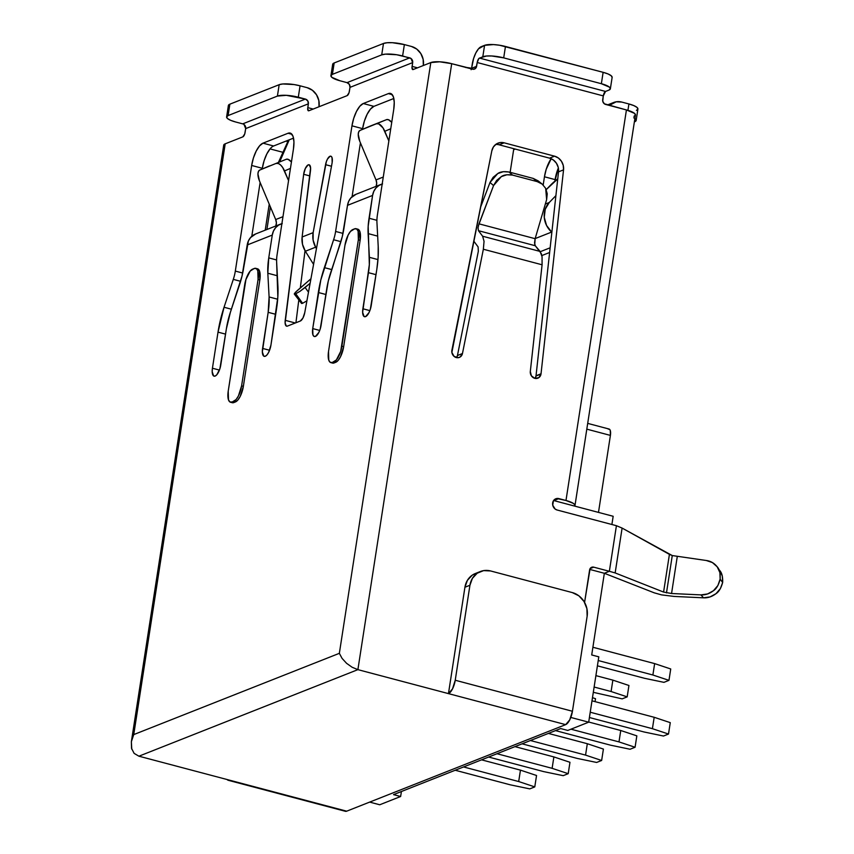 <?xml version="1.0" encoding="UTF-8"?>
<svg xmlns="http://www.w3.org/2000/svg" width="854" height="854" viewBox="0 0 854 854"><rect width="100%" height="100%" fill="white"/><g stroke="black" fill="none" stroke-linecap="round" stroke-linejoin="round"><path stroke-width="1.28" d="M325.555 164.673A7.942 3 104.8 0 1 330.84 156.197A7.942 3 104.8 0 1 332.153 162.548A7.942 3 104.8 0 1 332.067 163.071L304.761 312.607L302.924 318.062L300.33 321.008L287.456 326.089L286.314 326.047L285.108 322.951L303.661 174.291L305.337 168.462L308.027 164.971L309.265 164.833L310.6 167.896L302.113 237.006L313.14 232.651L326.324 161.737L327.445 159.111L330.103 156.229L331.245 156.389L332.035 157.638L332.153 162.548A7.942 3 104.8 0 1 332.067 163.071L304.761 312.607A7.942 3 104.8 0 1 300.33 321.008L287.456 326.089A7.942 3 104.8 0 1 286.602 326.164A7.942 3 104.8 0 1 285.215 320.325L303.661 174.291A7.942 3 104.8 0 1 309.116 164.779A7.942 3 104.8 0 1 310.493 170.619L302.113 237.006L302.497 244.308L305.369 251.247L313.567 264.366L305.369 251.247L315.617 247.19L313.108 240.113L313.14 232.651L325.555 164.673L331.491 166.242L325.555 164.673M456.559 357.623A5.957 5.305 68.4 0 0 457.445 355.52L478.336 251.225L478.091 246.881L473.756 241.084L478.091 246.881L478.336 251.225L457.445 355.52L462.462 353.535A5.957 5.305 -111.6 0 1 459.367 357.399A5.957 5.305 -111.6 0 1 453.784 356.118A5.957 5.305 -111.6 0 1 451.905 350.193L491.819 150.88A11.903 10.622 -111.6 0 1 498.01 143.152A11.903 10.622 -111.6 0 1 504.148 142.821L499.131 144.806L549.56 158.15L554.577 156.175A11.903 10.622 -111.6 0 1 563.544 169.861L558.527 171.846L536.024 375.76L541.03 373.785L563.544 169.861L558.527 171.846A11.903 10.622 68.4 0 0 549.56 158.15L554.577 156.175L504.148 142.821L554.577 156.175L558.42 158.043L561.452 161.278L563.245 165.409L563.544 169.861L541.03 373.785A5.957 5.305 -111.6 0 1 540.998 374.052L538.863 377.628L534.914 378.365L531.391 375.845L530.313 371.49L542.087 264.783L483.353 249.24L462.462 353.535L460.125 357.025L458.16 357.698L454.125 356.417L451.873 352.467L491.819 150.88L493.42 146.931L496.302 144.027L500.06 142.597L504.148 142.821L499.131 144.806L549.56 158.15L553.403 160.018L556.434 163.253L558.228 167.395L558.527 171.846L536.024 375.76A5.957 5.305 -111.6 0 1 535.981 376.027A5.957 5.305 68.4 0 0 536.024 375.76L541.03 373.785A5.957 5.305 -111.6 0 1 540.998 374.052L535.981 376.027L535.255 378.076M474.461 69.099L474.525 69.078A3.971 3.544 -111.6 0 0 476.617 66.324L471.6 68.309L476.617 66.324L477.205 62.523A3.971 1.505 104.8 0 1 479.468 58.072L605.539 91.442L608.881 90.118L605.539 91.442L479.468 58.072L486.449 56.022L491.69 55.98L503.7 57.869L505.461 46.468A15.874 3.95 -171.2 0 0 484.57 45.347L481.229 46.671A15.874 6.01 104.8 0 0 472.187 64.509L471.6 68.309L473.596 58.499L475.806 52.991L478.486 48.838L484.57 45.347L482.809 56.748L478.774 58.606L477.205 62.523L603.287 95.904L605.539 91.442A3.971 1.505 -75.2 0 0 603.287 95.904L602.7 99.704A3.971 3.544 -111.6 0 0 605.657 104.444L626.43 109.942L565.978 500.487A15.874 3.95 8.8 0 1 574.977 505.557A15.874 3.95 8.8 0 1 574.71 506.112L553.862 500.593L558.868 498.608L565.978 500.487L573.269 503.348L574.827 504.821L574.71 506.112L613.172 516.286L611.891 524.505L613.172 516.286L553.862 500.593L558.868 498.608A5.957 5.305 -111.6 0 0 555.805 498.768A5.957 5.305 -111.6 0 0 552.634 504.586A5.957 5.305 -111.6 0 0 557.107 510.009L616.417 525.701L609.361 571.294L593.733 567.163A3.971 3.544 -111.6 0 0 589.591 570.013L584.574 602.422L590.093 568.636L592.334 567.088L593.733 567.163L609.361 571.294L616.417 525.701L622.107 528.082L672.269 555.559L706.269 560.491C710.603 561.035 714.243 563.128 717.179 566.789C719.442 569.084 720.434 573.173 720.146 579.055L720.904 580.176L720.114 579.279C718.598 585.054 716.389 588.854 713.474 590.69C709.503 593.733 705.319 595.131 700.942 594.896L703.525 597.821L674.137 596.434L661.466 594.864L674.137 596.434L703.525 597.821L700.942 594.896L671.554 593.509L663.59 592.068L669.419 554.374L672.269 555.559L666.483 592.889L672.269 555.559L706.269 560.491L712.407 562.562L717.179 566.789L719.89 572.564L720.146 579.055L720.904 580.176L720.146 579.055L717.883 585.545L713.474 590.69L707.55 593.968L700.942 594.896L671.554 593.509L677.254 556.68L671.554 593.509L663.59 592.068L615.158 572.938L622.107 528.082L669.419 554.374L663.59 592.068L615.158 572.938L622.107 528.082L616.417 525.701L557.107 510.009L555.132 509.037L552.73 505.184L553.403 500.828L556.765 498.501L565.978 500.487L626.43 109.942L604.344 103.793L602.743 101.231L603.287 95.904L477.205 62.523L476.116 67.712L473.874 69.259L451.702 63.687L357.89 669.643L448.457 693.619L464.928 587.242L467.405 580.336L472.209 575.19L475.699 573.365M393.534 794.626L560.694 728.558L567.793 730.437L588.684 722.185L598.803 656.833L591.705 654.954L604.344 573.28L654.217 592.825L661.466 594.864L654.217 592.825L604.344 573.28L609.361 571.294L615.158 572.938L609.361 571.294L604.344 573.28L589.74 569.415L604.344 573.28L591.705 654.954L598.803 656.833L588.684 722.185L570.803 717.445L588.684 722.185L567.793 730.437L560.694 728.558L393.534 794.626L400.633 796.504L393.534 794.626M510.137 172.305L513.798 148.692L510.137 172.305M472.454 68.533L465.494 67.445M558.356 167.992L554.876 181.133L555.111 179.607L544.457 176.778L543.187 184.987L544.457 176.778A19.845 7.515 104.8 0 1 551.161 158.716L546.218 169.263L544.457 176.778L555.111 179.607A19.845 7.515 -75.2 0 1 558.356 167.992M513.638 149.728L515.282 149.076L513.638 149.728M541.852 255.559L549.624 252.496L541.852 255.559M280.646 224.068L255.57 233.985A15.874 14.155 68.4 0 0 247.201 244.991L272.277 235.074A15.874 14.155 -111.6 0 1 280.646 224.068A15.874 14.155 -111.6 0 1 281.895 223.652M275.81 225.99A7.942 7.078 68.4 0 0 275.703 219.553L259.435 180.845A9.928 4.494 66.9 0 1 259.723 170.074A9.928 4.494 66.9 0 1 259.776 170.053L286.25 159.271L288.14 159.335L291.438 161.972A9.928 4.494 -113.1 0 0 286.25 159.271L259.776 170.053L286.25 159.271L259.776 170.053L258.463 171.376L257.94 173.896L259.435 180.845L275.703 219.553L282.973 216.681L275.703 219.553L276.397 222.851L275.778 226.043M288.567 180.578L282.717 167.565L280.571 164.95L278.383 163.509L276.482 163.445A9.928 4.494 66.9 0 1 284.51 170.939L288.567 180.578M255.698 233.932L250.574 237.551L248.386 240.967L243.678 267.782A39.69 15.02 104.8 0 1 239.654 284.361L230.399 312.244L226.374 328.833A39.69 15.02 104.8 0 1 230.399 312.244L242.013 276.109L247.201 244.991L272.277 235.074L268.754 257.876L276.611 259.958L268.754 257.876L272.277 235.074L273.461 231.06L275.65 227.644L278.65 225.072L282.258 223.556M290.445 168.398L284.51 170.939L290.445 168.398M273.622 145.991L293.53 138.124L273.622 145.991L262.968 143.173L259.541 145.885L256.2 151.073L253.424 157.947L251.663 165.473L235.32 271.081A19.845 7.515 104.8 0 1 233.302 279.375L224.047 307.259L231.413 309.212L224.047 307.259L218.016 332.131L225.563 334.127L218.016 332.131L212.432 368.223L219.425 370.081L212.432 368.223L212.187 371.736L213.649 375.984L215.144 376.07L216.852 374.714L219.905 368.682L226.374 328.833L220.791 364.925A9.928 3.758 104.8 0 1 214.076 376.166A9.928 3.758 104.8 0 1 212.432 368.223L218.016 332.131A59.534 22.535 104.8 0 1 224.047 307.259L233.302 279.375A19.845 7.515 -75.2 0 0 235.32 271.081L242.717 273.045L235.32 271.081L251.663 165.473L262.327 168.291L262.21 169.007L262.327 168.291L251.663 165.473A19.845 7.515 104.8 0 1 262.968 143.173L273.622 145.991A19.845 7.515 -75.2 0 0 262.327 168.291L264.089 160.765L266.854 153.891L270.195 148.703M260.128 182.489L251.791 236.312L260.128 182.489M262.968 143.173L288.044 133.256L291.94 134.291L288.044 133.256A19.845 7.515 104.8 0 1 290.179 133.075A19.845 7.515 104.8 0 1 293.456 148.948L277.112 254.567A19.845 7.515 -75.2 0 0 276.643 262.253A19.845 7.515 104.8 0 1 277.112 254.567L293.456 148.948L293.947 141.935L293.093 136.491L291.011 133.438L288.044 133.256L262.968 143.173M276.643 262.253L277.913 285.973A59.534 22.535 104.8 0 1 276.525 309.009L270.942 345.101A9.928 3.758 104.8 0 1 264.217 356.342A9.928 3.758 104.8 0 1 262.584 348.411L269.576 350.257L262.584 348.411L268.167 312.318L275.703 314.315L268.167 312.318L269.095 296.957A39.69 15.02 104.8 0 1 268.167 312.318L262.338 351.912L263.801 356.161L265.284 356.257L267.003 354.901L268.679 352.307L270.942 345.101L277.838 296.978L276.643 262.253M277.678 299.231L269.095 296.957L267.825 273.227L277.369 275.757L267.825 273.227A39.69 15.02 104.8 0 1 268.754 257.876L267.825 273.227L269.095 296.957L277.678 299.231M233.302 279.375L240.614 281.308L233.302 279.375M230.516 402.245L232.299 402.714A13.888 5.252 -75.2 0 0 233.793 402.586L232.021 402.117A13.888 5.252 104.8 0 1 230.516 402.245A13.888 5.252 104.8 0 1 228.221 391.132L228.488 399.853L229.939 401.988L235.469 401.924A13.888 5.252 -75.2 0 0 243.369 386.318L241.597 385.848L258.068 279.471L259.84 279.941A13.888 5.252 -75.2 0 0 257.545 268.818L255.773 268.348A13.888 5.252 104.8 0 1 258.068 279.471L259.84 279.941L243.369 386.318L241.597 385.848A13.888 5.252 104.8 0 1 233.686 401.455L235.469 401.924L233.793 402.586L232.021 402.117L236.088 399.555L238.426 395.925L241.597 385.848L258.068 279.471L257.812 270.739L256.36 268.615L254.268 268.487L250.201 271.038L245.931 279.493L228.221 391.132L244.692 284.756A13.888 5.252 104.8 0 1 252.603 269.149L254.268 268.487A13.888 5.252 104.8 0 1 255.773 268.348M131.762 749.204L131.367 741.71L133.747 734.589L339.348 653.331L430.811 62.566L413.176 69.537L411.991 67.808L412.674 62.598L349.991 87.375L349.051 92.68L347.14 95.637L308.86 110.764L307.686 109.024L308.369 103.825L245.685 128.602L244.746 133.907L242.835 136.864L225.2 143.824L133.747 734.589L225.2 143.824L242.835 136.864A3.971 1.505 104.8 0 0 245.098 132.402L245.685 128.602A3.971 3.544 68.4 0 0 242.717 123.862L235.619 121.983L242.717 123.862L305.401 99.085L298.302 97.207L300.064 85.806L307.173 87.684L312.425 90.289L316.524 94.805L318.841 100.548L319.022 106.643A15.874 14.155 -111.6 0 0 307.173 87.684L300.064 85.806A15.874 3.95 -171.2 0 0 279.173 84.695L277.411 96.086L228.093 115.578L229.865 104.177A15.874 3.95 -171.2 0 0 228.381 105.512L226.62 116.913A15.874 3.95 8.8 0 1 228.093 115.578L229.865 104.177L279.173 84.695L277.411 96.086A15.874 3.95 8.8 0 1 298.302 97.207L300.064 85.806L294.118 84.567L282.813 83.97L279.173 84.695L229.865 104.177L228.381 105.48M257.46 268.796L259.584 271.209L259.84 279.941L243.369 386.318L240.209 396.395L237.86 400.024L235.469 401.924L231.712 402.458M380.948 184.432L355.872 194.338A15.874 14.155 68.4 0 0 347.503 205.344L343.97 228.146A39.69 15.02 104.8 0 1 339.945 244.724L330.69 272.607A39.69 15.02 104.8 0 0 326.676 289.196L321.083 325.289A9.928 3.758 104.8 0 1 314.368 336.529A9.928 3.758 104.8 0 1 312.724 328.587L319.727 330.434L312.724 328.587L318.318 292.495L325.854 294.491L318.318 292.495A59.534 22.535 104.8 0 1 324.349 267.622L331.704 269.565L324.349 267.622L333.604 239.739A19.845 7.515 104.8 0 0 335.611 231.445L343.009 233.398L335.611 231.445L351.965 125.826L362.619 128.655L351.965 125.826A19.845 7.515 104.8 0 1 363.26 103.526L373.913 106.355L393.822 98.488L373.913 106.355A19.845 7.515 -75.2 0 0 362.619 128.655L364.38 121.129L367.145 114.255L370.497 109.066L373.913 106.355L363.26 103.526L388.335 93.62L392.242 94.655L388.335 93.62A19.845 7.515 104.8 0 1 390.47 93.428A19.845 7.515 104.8 0 1 393.758 109.312L377.404 214.93A19.845 7.515 -75.2 0 0 376.945 222.606L378.205 246.336L378.13 257.342L376.817 269.373L370.348 309.223L368.971 312.66L365.587 316.61L364.092 316.524L362.63 312.276L369.334 264.655L368.17 226.257L372.579 195.438L347.503 205.344L342.315 236.473L328.331 280.859L320.207 329.046L318.82 332.484L315.436 336.433L313.952 336.337L312.916 334.821L312.724 328.587L320.805 279.995L333.604 239.739A19.845 7.515 -75.2 0 0 335.611 231.445L351.965 125.826L353.727 118.311L356.492 111.426L359.844 106.238L363.26 103.526L388.335 93.62L391.313 93.801L393.384 96.854L394.238 102.299L393.758 109.312L377.404 214.93A19.845 7.515 104.8 0 0 376.945 222.606L378.205 246.336A59.534 22.535 104.8 0 1 376.817 269.373L371.234 305.465A9.928 3.758 104.8 0 1 364.519 316.706A9.928 3.758 104.8 0 1 362.875 308.764L368.458 272.672L376.006 274.668L368.458 272.672A39.69 15.02 104.8 0 0 369.387 257.321L368.117 233.59A39.69 15.02 104.8 0 1 369.045 218.229L376.913 220.311L369.045 218.229L372.579 195.438A15.874 14.155 -111.6 0 1 380.948 184.432A15.874 14.155 -111.6 0 1 382.186 184.016M357.751 229.16L359.876 231.573L360.132 240.305L343.671 346.671L340.5 356.758L338.152 360.388L335.761 362.288L332.003 362.822M471.461 68.918A3.971 3.544 68.4 0 0 471.6 68.309L471.109 69.697M535.052 378.397A5.957 5.305 68.4 0 0 535.981 376.027L540.998 374.052A5.957 5.305 -111.6 0 1 537.86 378.173A5.957 5.305 -111.6 0 1 532.469 377.073A5.957 5.305 -111.6 0 1 530.313 371.49L542.087 264.783L542.055 256.691L540.102 251.439L482.627 236.227L484.047 241.33L482.627 236.227L478.475 230.697L535.266 245.738L541.297 253.595L542.055 256.691L542.087 264.783L483.353 249.24L484.047 241.33L483.353 249.24L462.462 353.535L457.445 355.52L456.612 357.538M703.525 597.821L710.069 596.914L715.962 593.701L720.36 588.641L722.655 582.46L722.313 576.044L719.58 570.344C721.843 572.66 722.879 576.696 722.655 582.46L720.904 580.176L722.655 582.46C721.107 588.107 718.876 591.854 715.962 593.701C712.012 596.679 707.87 598.056 703.525 597.821M593.733 567.163L590.114 568.583L593.733 567.163M224.634 146.803L223.727 145.127L225.2 143.824A15.874 3.95 -171.2 0 0 223.716 145.159L131.367 741.71L131.516 748.307L134.099 753.324M244.03 124.513L245.685 128.602L308.369 103.825L307.75 100.868L305.401 99.085A3.971 3.544 -111.6 0 1 308.369 103.825L307.782 107.625L313.183 109.056L307.782 107.625A3.971 1.505 104.8 0 0 308.433 110.806L308.465 110.806A3.971 1.505 104.8 0 0 308.86 110.764L347.14 95.637A3.971 1.505 104.8 0 0 349.403 91.175L349.991 87.375A3.971 3.544 68.4 0 0 347.023 82.635L349.371 84.418L349.991 87.375L412.674 62.598L411.03 58.51L402.608 55.98L404.369 44.589L411.479 46.468L416.731 49.062L420.83 53.578L423.146 59.321L423.328 65.427A15.874 14.155 -111.6 0 0 411.479 46.468L404.369 44.589A15.874 3.95 -171.2 0 0 383.478 43.469L381.717 54.869L332.409 74.351L334.17 62.961A15.874 3.95 -171.2 0 0 332.686 64.285L334.17 62.961L383.478 43.469L381.717 54.869A15.874 3.95 8.8 0 1 402.608 55.98L404.369 44.589L392.37 42.7L387.118 42.743L383.478 43.469L334.17 62.961L332.409 74.351L381.717 54.869L385.357 54.144L396.662 54.741L409.717 57.858L347.023 82.635L339.924 80.756L347.023 82.635L409.717 57.858A3.971 3.544 -111.6 0 1 412.674 62.598L412.087 66.398L417.489 67.829L412.087 66.398A3.971 1.505 104.8 0 0 412.749 69.58L412.77 69.58A3.971 1.505 104.8 0 0 413.176 69.537L430.811 62.566L439.693 61.798L451.702 63.687L472.475 69.185A3.971 3.544 -111.6 0 0 474.525 69.078M574.977 505.557L635.44 115.012A15.874 3.95 -171.2 0 0 626.43 109.942L634.522 113.368L635.429 115.044L633.956 116.347M480.396 571.507A19.845 17.699 -111.6 0 1 490.634 570.963L483.62 570.611L477.215 573.205L472.411 578.35L469.935 585.257L455.235 680.243L572.436 711.265L455.235 680.243A11.903 4.505 104.8 0 1 448.457 693.619L464.928 587.242L469.935 585.257A19.845 17.699 -111.6 0 1 480.396 571.507L475.39 573.493A19.845 17.699 68.4 0 0 464.928 587.242L469.935 585.257L455.235 680.243L452.513 688.879L448.457 693.619L565.658 724.64A11.903 4.505 -75.2 0 0 572.436 711.265L587.136 616.289L586.911 608.656L584.019 601.472L578.895 595.836L572.319 592.591L490.634 570.963L572.319 592.591A19.845 17.699 -111.6 0 1 587.136 616.289L572.436 711.265L569.714 719.901L565.658 724.64L346.681 811.183L229.48 780.161A11.903 4.505 104.8 0 1 228.199 780.278A11.903 4.505 104.8 0 1 227.132 779.542L138.914 756.196L357.89 669.643L565.658 724.64L346.681 811.183L138.914 756.196L134.163 753.399L138.914 756.196L357.89 669.643L451.702 63.687A15.874 3.95 -171.2 0 0 430.811 62.566L339.348 653.331L342.091 658.423L346.575 663.312L352.126 667.252L357.89 669.643L352.126 667.252L346.575 663.312L342.091 658.423L339.348 653.331L133.747 734.589L131.367 741.71M270.035 148.895L282.984 152.322L270.035 148.895M295.922 322.748L298.815 299.882L295.922 322.748M300.32 287.958L305.027 250.681L300.32 287.958M352.083 196.676L360.42 142.842L352.083 196.676M628.918 103.964L627.925 110.358L628.918 103.964L621.808 102.085L628.918 103.964A15.874 3.95 -171.2 0 1 637.917 109.034L636.999 107.401L633.839 105.608L628.918 103.964M613.62 102.512A15.874 14.155 -111.6 0 0 609.265 105.394L616.193 101.807L621.808 102.085A15.874 14.155 -111.6 0 0 613.62 102.512L607.514 104.935M339.924 80.756A15.874 3.95 8.8 0 1 330.925 75.686A15.874 3.95 8.8 0 1 332.409 74.351L330.925 75.654L331.843 77.319L339.924 80.756M633.732 117.788A15.874 3.95 8.8 0 1 636.155 120.435A15.874 3.95 8.8 0 1 634.671 121.77L636.145 120.467L634.896 118.525M636.433 110.369L637.917 109.066L636.155 120.435M610.364 88.784L612.137 77.394A15.874 3.95 -171.2 0 0 603.127 72.323L499.515 45.23L493.463 44.579L484.57 45.347L482.809 56.748A15.874 3.95 8.8 0 1 503.7 57.869L601.365 83.713L609.457 87.151L610.364 88.827L608.881 90.118A15.874 3.95 8.8 0 0 610.364 88.784A15.874 3.95 8.8 0 0 601.365 83.713L503.7 57.869L505.461 46.468L603.127 72.323L601.365 83.713L603.127 72.323L608.059 73.956L611.218 75.75L612.126 77.426M226.62 116.881L227.527 118.546L230.687 120.339L235.619 121.983A15.874 3.95 8.8 0 1 226.62 116.913L228.093 115.578L277.411 96.086L286.303 95.317L305.401 99.085L242.717 123.862M266.907 229.502L270.408 206.935L266.907 229.502M228.199 780.278L345.4 811.3A11.903 4.505 -75.2 0 0 346.681 811.183L344.899 811.076M379.742 804.767L369.675 802.098L379.742 804.767L400.633 796.504L401.412 791.509L400.633 796.504L379.742 804.767M587.701 423.381L609.094 429.05A7.942 3 -75.2 0 1 610.407 435.401L586.805 429.146L610.407 435.401L598.483 512.4L610.407 435.401L610.258 430.416L609.425 429.188L608.24 429.124M717.179 566.789L719.58 570.344M499.131 144.806A11.903 10.622 68.4 0 0 495.64 144.497M478.336 225.915L493.559 185.564L490.004 182.478L480.492 207.458L490.004 182.478L493.559 185.564L496.654 180.397L501.33 176.618L506.892 174.76L512.56 175.091L537.241 181.624L542.173 184.09L545.674 188.36L547.243 193.783L546.635 199.612L535.127 238.693L534.743 244.596M535.266 245.738L478.475 230.697L478.016 227.933L478.966 223.833L535.127 238.693L534.529 242.888L535.266 245.738L540.102 251.439L482.627 236.227L478.475 230.697L478.037 227.687M535.127 238.693L478.966 223.833L493.559 185.564L501.33 176.618C503.796 174.846 507.532 174.333 512.56 175.091L509.005 172.006L533.259 178.433L537.241 181.624L512.56 175.091L509.005 172.006L503.348 171.675L497.775 173.543L493.11 177.322L490.004 182.478L497.775 173.543C500.241 171.771 503.988 171.259 509.005 172.006L533.259 178.433L537.241 181.624L542.205 184.112L545.674 188.36L546.635 199.612L535.127 238.693M538.201 180.909L533.259 178.433L538.223 180.931L542.205 184.112M333.604 239.739L340.906 241.671L333.604 239.739M377.66 236.12L368.117 233.59L377.66 236.12M377.98 259.595L369.387 257.321L377.98 259.595M369.867 310.621L362.875 308.764L369.867 310.621M355.99 194.296L350.866 197.914L348.688 201.33L347.503 205.344L372.579 195.438L373.764 191.424L375.941 187.997L378.952 185.435L382.56 183.92M369.835 126.243L386.552 119.635L388.442 119.699L391.74 122.335A9.928 4.494 -113.1 0 0 386.552 119.635L360.068 130.406L386.552 119.635L360.068 130.406L358.755 131.74L358.242 134.259L359.737 141.209L376.006 179.916L383.265 177.045L376.006 179.916L359.737 141.209A9.928 4.494 66.9 0 1 360.014 130.427A9.928 4.494 66.9 0 1 360.068 130.406L369.835 126.243A9.928 4.494 -113.1 0 0 369.782 126.264A9.928 4.494 -113.1 0 0 369.729 126.285M388.858 140.942L383.019 127.919L378.674 123.862L376.785 123.798A9.928 4.494 66.9 0 1 384.802 131.302L390.737 128.762L384.802 131.302L388.858 140.942M376.102 186.343A7.942 7.078 68.4 0 0 376.006 179.916L376.689 183.204L376.08 186.407M330.818 362.608L332.59 363.078A13.888 5.252 -75.2 0 0 334.085 362.95L332.313 362.48L333.989 361.818L335.761 362.288A13.888 5.252 -75.2 0 0 343.671 346.671L341.888 346.201A13.888 5.252 104.8 0 1 333.989 361.818L335.761 362.288L334.085 362.95L332.313 362.48A13.888 5.252 104.8 0 1 330.818 362.608A13.888 5.252 104.8 0 1 328.523 351.496L328.779 360.217L330.231 362.352L332.313 362.48L336.38 359.918L340.661 351.474L358.36 239.835L360.132 240.305L343.671 346.671L341.888 346.201L358.36 239.835L360.132 240.305A13.888 5.252 -75.2 0 0 357.837 229.182L356.065 228.712A13.888 5.252 104.8 0 1 358.36 239.835L358.104 231.103L356.652 228.968L354.57 228.851A13.888 5.252 104.8 0 1 356.065 228.712M354.57 228.851L350.503 231.402L348.154 235.031L344.984 245.119A13.888 5.252 104.8 0 1 352.894 229.502L354.57 228.851M344.984 245.119L328.523 351.496L344.984 245.119M549.271 202.483L545.332 204.042L549.271 202.483L555.901 195.63L549.271 202.483A19.845 17.699 -111.6 0 0 551.652 232.064L546.549 225.456L544.265 217.332L545.236 209.187L549.271 202.483M546.25 189.599L557.747 178.902A9.928 1.687 138.6 0 0 550.702 185.008L546.25 189.599M535.159 238.586L551.652 232.064L535.159 238.586M550.147 247.799L540.294 251.684L550.147 247.799M295.303 293.936L302.572 303.309L295.762 293.755L294.416 293.53L294.363 294.107L295.303 293.936L294.416 293.53L297.309 290.552L310.931 278.778L295.441 292.292M309.831 175.924L303.661 174.291L309.831 175.924M295.292 322.993L285.215 320.325L295.292 322.993M316.439 248.653L315.617 247.19C313.108 242.611 312.286 237.754 313.14 232.651L302.113 237.006C301.547 242.002 302.636 246.742 305.369 251.247L315.617 247.19L316.439 248.653M308.486 292.175L305.124 287.467L310.109 283.304L299.946 291.353L305.124 287.467L308.486 292.175M295.762 293.755L299.946 291.353L295.762 293.755L302.594 303.298L295.762 293.755M302.572 303.309L301.633 303.49L301.686 302.914L302.572 303.309M306.917 300.811L302.594 303.298L306.917 300.811M471.6 68.32A9.213 2.295 -171.2 0 0 466.006 67.477M279.674 161.876L289.25 139.81L279.674 161.876M594.128 687.032L611.09 691.516L627.178 696.875L622.16 698.86L593.306 692.327L622.16 698.86L627.178 696.875L628.939 685.484L627.178 696.875L611.09 691.516L594.128 687.032M595.889 675.631L612.862 680.126L611.09 691.516L612.862 680.126L628.939 685.484L612.862 680.126L595.889 675.631M663.953 682.346L644.524 678.3L597.416 665.832L644.524 678.3L663.953 682.346L668.97 680.36L663.953 682.346M598.227 660.537L652.883 675.002L668.97 680.36L670.732 668.97L668.97 680.36L652.883 675.002L598.227 660.537M592.889 647.257L654.644 663.601L652.883 675.002L654.644 663.601L670.732 668.97L654.644 663.601L592.889 647.257M595.516 698.689L592.484 697.686L595.516 698.689L595.057 701.636L595.516 698.689M510.329 784.837L455.214 770.244L510.329 784.837L529.758 788.882L534.775 786.897L518.688 781.538L463.562 766.945L518.688 781.538L520.46 770.137L481.549 759.836L520.46 770.137L518.688 781.538L534.775 786.897L536.547 775.496L520.46 770.137L536.547 775.496L534.775 786.897L529.758 788.882L510.329 784.837M543.763 771.632L488.637 757.039L543.763 771.632L563.192 775.667L568.209 773.681L552.122 768.322L496.996 753.73L552.122 768.322L553.883 756.922L514.973 746.631L553.883 756.922L552.122 768.322L568.209 773.681L569.97 762.291L553.883 756.922L569.97 762.291L568.209 773.681L563.192 775.667L543.763 771.632M548.407 733.415L587.317 743.717L603.404 749.075L601.643 760.476L596.626 762.451L577.197 758.416L522.072 743.823L577.197 758.416L596.626 762.451L601.643 760.476L603.404 749.075L587.317 743.717L585.556 755.107L530.43 740.525L585.556 755.107L601.643 760.476L585.556 755.107L587.317 743.717L548.407 733.415M588.716 722.025L620.751 730.501L618.99 741.902L570.963 729.188L618.99 741.902L635.077 747.261L630.06 749.246L610.631 745.2L555.506 730.608L610.631 745.2L630.06 749.246L635.077 747.261L636.838 735.86L635.077 747.261L618.99 741.902L620.751 730.501L636.838 735.86L620.751 730.501L588.716 722.025M591.993 700.824L654.185 717.285L652.413 728.686L590.231 712.225L652.413 728.686L668.501 734.045L663.494 736.031L644.065 731.985L589.409 717.52L644.065 731.985L663.494 736.031L668.501 734.045L670.273 722.644L668.501 734.045L652.413 728.686L654.185 717.285L670.273 722.644L654.185 717.285L591.993 700.824M269.49 165.9L259.723 170.074M332.686 64.285L330.925 75.686M265.21 230.174L269.234 204.159M287.819 141.583L285.994 141.102M369.782 126.264L360.014 130.427M301.569 303.437L294.299 294.064M278.447 162.356L288.492 140.12"/></g></svg>
